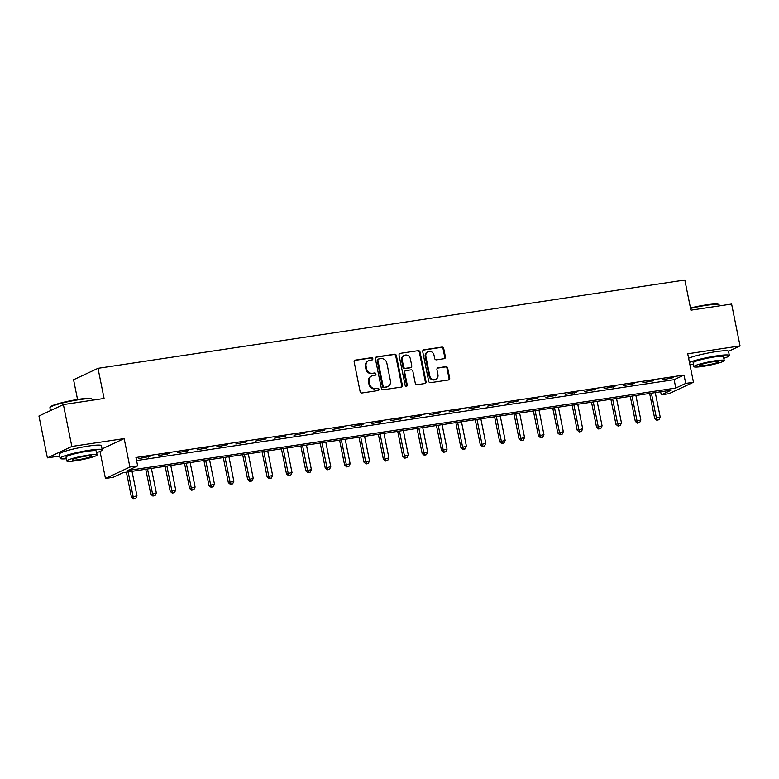 <?xml version="1.0" encoding="UTF-8"?>
<svg xmlns="http://www.w3.org/2000/svg" width="779" height="779" viewBox="0 0 779 779"><rect width="100%" height="100%" fill="white"/><g stroke="black" fill="none" stroke-linecap="round" stroke-linejoin="round"><path stroke-width="1.17" d="M372.82 358.671A1.178 1.071 65 0 0 371.525 357.678L355.351 360.112A1.685 1.529 65 0 0 354.163 361.982L360.132 391.574A1.685 1.529 65 0 0 361.982 392.986L378.156 390.552A1.178 1.071 65 0 0 378.983 389.247A1.178 1.071 65 0 0 377.688 388.254L375.595 388.565A5.395 4.888 65 0 1 369.665 384.047L369.168 381.574A5.395 4.888 65 0 1 371.749 375.955A5.395 4.888 65 0 1 372.975 375.585L375.069 375.274A1.178 1.071 65 0 0 375.906 373.959A1.178 1.071 65 0 0 374.602 372.966L372.508 373.287A5.395 4.888 65 0 1 366.578 368.759L366.081 366.286A5.395 4.888 65 0 1 368.671 360.667A5.395 4.888 65 0 1 369.898 360.297L371.982 359.986A1.178 1.071 65 0 0 372.82 358.671M371.885 359.995A1.178 1.071 65 0 0 370.862 357.989L354.688 360.424A1.685 1.529 65 0 0 354.659 360.424M378.058 390.571A1.178 1.071 65 0 0 377.026 388.565L375.595 388.565M374.972 375.283A1.178 1.071 65 0 0 373.939 373.277L372.508 373.287M444.205 358.681A1.685 1.529 65 0 0 445.393 356.811L443.718 348.515A1.685 1.529 65 0 0 441.868 347.093L423.912 349.8A1.685 1.529 65 0 0 422.724 351.67L428.684 381.262A1.685 1.529 65 0 0 430.544 382.674L448.5 379.977A1.685 1.529 65 0 0 449.687 378.097L447.662 368.077A1.685 1.529 65 0 0 445.812 366.656L438.129 367.815A1.685 1.529 65 0 0 436.941 369.684L437.944 374.66A4.508 4.09 65 0 1 435.782 379.363A4.508 4.09 65 0 1 429.794 375.887L425.87 356.402A4.508 4.09 65 0 1 428.031 351.709A4.508 4.09 65 0 1 434.01 355.185L434.663 358.428A1.685 1.529 65 0 0 436.522 359.84L444.205 358.681A1.685 1.529 65 0 0 444.731 357.123L443.056 348.817A1.685 1.529 65 0 0 441.206 347.405L423.25 350.112A1.685 1.529 65 0 0 423.221 350.112L423.912 349.8M685.715 383.424L693.466 382.255L669.025 393.677L661.274 394.846L671.177 390.211L123.121 472.668L113.208 477.293L105.457 478.462L129.898 467.049L137.649 465.881L127.746 470.506L675.802 388.049L685.715 383.424L684.02 375.05L135.965 457.507L137.649 465.881M63.391 404.583L71.834 446.455L47.392 457.867L38.95 416.005L63.391 404.583L104.084 398.459L98.008 368.321L684.829 280.031L690.915 310.169L731.608 304.053L740.05 345.915L687.721 353.793L693.466 382.255M102.039 448.908L124.163 438.577L71.834 446.455M124.163 438.577L129.898 467.049M396.394 355.633A1.685 1.529 65 0 0 394.544 354.221L376.578 356.918A1.685 1.529 65 0 0 375.39 358.788L381.359 388.38A1.685 1.529 65 0 0 383.21 389.792L401.166 387.095A1.685 1.529 65 0 0 402.363 385.216L396.394 355.633L395.732 355.945A1.685 1.529 65 0 0 393.882 354.523L375.926 357.23A1.685 1.529 65 0 0 375.887 357.23M400.25 353.354L418.206 350.657A1.685 1.529 65 0 1 420.056 352.069L426.025 381.661A1.685 1.529 65 0 1 424.837 383.531L417.145 384.69A1.685 1.529 65 0 1 415.295 383.278L412.87 371.271A1.685 1.529 65 0 0 411.02 369.859L405.927 370.629A1.685 1.529 65 0 0 404.729 372.498L407.251 384.992A1.178 1.071 65 0 1 406.687 386.218A1.178 1.071 65 0 1 405.119 385.313L399.052 355.234A1.685 1.529 65 0 1 400.25 353.354L418.206 350.657M728.511 351.3L740.05 345.915M136.578 460.555L674.117 379.675L684.02 375.05M138.925 458.578L149.88 456.406L138.925 458.578M158.303 455.666L169.257 453.495L158.303 455.666M177.68 452.745L188.635 450.574L177.68 452.745M197.068 449.834L208.022 447.662L197.068 449.834M216.445 446.912L227.4 444.741L216.445 446.912M235.823 444.001L246.777 441.829L235.823 444.001M255.2 441.08L266.155 438.908L255.2 441.08M274.588 438.168L285.542 435.997L274.588 438.168M293.965 435.257L304.92 433.085L293.965 435.257M313.343 432.335L324.298 430.164L313.343 432.335M332.721 429.424L343.675 427.252L332.721 429.424M352.108 426.502L363.053 424.331L352.108 426.502M371.486 423.591L382.44 421.42L371.486 423.591M390.863 420.67L401.818 418.498L390.863 420.67M410.241 417.758L421.196 415.587L410.241 417.758M429.618 414.847L440.573 412.675L429.618 414.847M449.006 411.925L459.961 409.754L449.006 411.925M468.383 409.014L479.338 406.842L468.383 409.014M487.761 406.093L498.716 403.921L487.761 406.093M507.139 403.181L518.093 401.01L507.139 403.181M526.526 400.26L537.471 398.088L526.526 400.26M545.904 397.348L556.858 395.177L545.904 397.348M565.281 394.437L576.236 392.265L565.281 394.437M584.659 391.516L595.614 389.344L584.659 391.516M604.046 388.604L614.991 386.433L604.046 388.604M623.424 385.683L634.379 383.511L623.424 385.683M642.802 382.771L653.756 380.6L642.802 382.771M662.179 379.85L673.134 377.679L662.179 379.85M98.008 368.321L73.567 379.733L77.549 399.461M660.66 391.798L661.274 394.846M100.004 451.421L105.457 478.462M47.392 457.867L59.642 456.027M674.117 379.675L675.802 388.049M148.224 457.176L148.127 456.669M167.612 454.264L167.504 453.758M186.989 451.343L186.882 450.837M206.367 448.431L206.269 447.925M225.744 445.52L225.647 445.004M245.122 442.599L245.025 442.092M264.509 439.687L264.402 439.181M283.887 436.766L283.78 436.259M303.265 433.854L303.167 433.348M322.642 430.933L322.545 430.427M342.03 428.022L341.923 427.515M361.407 425.11L361.3 424.594M380.785 422.189L380.688 421.682M400.163 419.277L400.065 418.771M419.55 416.356L419.443 415.85M438.928 413.445L438.82 412.938M458.305 410.523L458.198 410.017M477.683 407.612L477.585 407.105M497.06 404.7L496.963 404.184M516.448 401.779L516.341 401.273M535.825 398.867L535.718 398.361M555.203 395.946L555.106 395.44M574.581 393.035L574.483 392.528M593.968 390.113L593.861 389.607M613.346 387.202L613.239 386.696M632.723 384.281L632.626 383.774M652.101 381.369L652.004 380.863M671.488 378.458L671.381 377.951M368.671 360.667L368.009 360.979A5.395 4.888 65 0 0 365.429 366.597L366.081 366.286M371.856 373.589A5.395 4.888 65 0 1 365.926 369.061L365.429 366.597M371.749 375.955L371.096 376.257A5.395 4.888 65 0 0 368.506 381.885L369.168 381.574M374.933 388.877A5.395 4.888 65 0 1 369.003 384.349L368.506 381.885M401.204 387.085A1.685 1.529 65 0 0 401.701 385.527L395.732 355.945M378.721 358.973A1.178 1.071 65 0 0 377.883 360.278L383.122 386.248A1.178 1.071 65 0 0 384.417 387.241L386.627 386.91A5.395 4.888 65 0 0 387.854 386.54A5.395 4.888 65 0 0 390.435 380.921L386.861 363.16A5.395 4.888 65 0 0 380.931 358.632L378.721 358.973M378.058 359.275A1.178 1.071 65 0 0 377.231 360.589L377.883 360.278M387.854 386.54L387.192 386.851A5.395 4.888 65 0 1 385.965 387.221L383.765 387.553A1.178 1.071 65 0 1 382.46 386.559L377.231 360.589M424.867 383.531A1.685 1.529 65 0 0 425.363 381.973L419.394 352.381A1.685 1.529 65 0 0 417.544 350.969M405.538 370.746L404.876 371.047A1.685 1.529 65 0 0 404.077 372.81L406.589 385.303L407.251 384.992M406.326 386.316A1.178 1.071 65 0 0 406.589 385.303M410.367 358.827A4.508 4.09 65 0 0 404.379 355.351A4.508 4.09 65 0 0 402.227 360.044L403.61 366.909A1.685 1.529 65 0 0 405.46 368.321L410.562 367.561A1.685 1.529 65 0 0 411.75 365.682L410.367 358.827M404.379 355.351L403.726 355.652A4.508 4.09 65 0 0 401.565 360.356L402.227 360.044M410.942 367.445L410.28 367.756A1.685 1.529 65 0 1 409.9 367.863L404.798 368.633A1.685 1.529 65 0 1 402.947 367.221L401.565 360.356M428.031 351.709L427.369 352.011A4.508 4.09 65 0 0 425.207 356.714L425.87 356.402M435.782 379.363L435.12 379.665A4.508 4.09 65 0 1 429.141 376.189L425.207 356.714M448.529 379.967A1.685 1.529 65 0 0 449.025 378.409L447.01 368.379A1.685 1.529 65 0 0 445.15 366.967L437.467 368.126A1.685 1.529 65 0 0 437.438 368.126L438.129 367.815M126.393 472.181L131.437 497.197L136.968 495.843L132.021 471.334M128.145 471.908L133.092 496.427L134.192 498.657L133.54 498.969L135.75 498.433L134.192 498.657M136.968 495.843L135.75 498.433M133.54 498.969L131.437 497.197M145.77 469.26L150.814 494.285L156.345 492.932L151.399 468.413M147.523 468.997L152.47 493.516L153.58 495.746L152.918 496.057L155.128 495.512L153.58 495.746M156.345 492.932L155.128 495.512M152.918 496.057L150.814 494.285M165.148 466.348L170.202 491.364L175.723 490.01L170.786 465.501M166.91 466.085L171.847 490.595L172.957 492.834L172.295 493.136L174.506 492.601L172.957 492.834M175.723 490.01L174.506 492.601M172.295 493.136L170.202 491.364M184.535 463.427L189.579 488.452L195.11 487.099L190.164 462.58M186.288 463.164L191.225 487.683L192.335 489.913L191.673 490.225L193.883 489.679L192.335 489.913M195.11 487.099L193.883 489.679M191.673 490.225L189.579 488.452M203.913 460.516L208.957 485.541L214.488 484.187L209.541 459.668M205.666 460.253L210.612 484.762L211.713 487.002L211.051 487.303L213.271 486.768L211.713 487.002M214.488 484.187L213.271 486.768M211.051 487.303L208.957 485.541M49.983 407.485L50.392 406.881A20.965 2.298 -11.4 0 1 78.932 399.247A20.965 2.298 -11.4 0 1 91.25 398.644L91.854 399.043A21.481 2.356 168.6 0 0 79.224 399.656A21.481 2.356 168.6 0 0 49.983 407.485A21.481 2.356 168.6 0 0 49.914 407.768L50.489 410.611M96.654 452.638A21.481 2.356 168.6 0 0 102.224 449.843A21.481 2.356 168.6 0 0 89.429 450.233A21.481 2.356 168.6 0 0 60.11 458.334A21.481 2.356 168.6 0 0 66.332 458.753M102.224 449.843L101.387 445.656A21.481 2.356 168.6 0 0 88.582 446.046A21.481 2.356 168.6 0 0 59.262 454.147L60.11 458.334M66.78 461.002L66.001 457.146A15.473 1.694 -11.4 0 1 87.112 451.314A15.473 1.694 -11.4 0 1 96.333 451.031L97.112 454.887A15.473 1.694 168.6 0 0 87.891 455.17A15.473 1.694 168.6 0 0 66.78 461.002A15.473 1.694 168.6 0 0 76.001 460.72A15.473 1.694 168.6 0 0 97.112 454.887M78.114 459.737A9.971 1.091 168.6 0 0 91.718 455.978A9.971 1.091 168.6 0 0 85.778 456.153A9.971 1.091 168.6 0 0 72.174 459.912A9.971 1.091 168.6 0 0 78.114 459.737M92.224 400.25L92.029 399.267A21.481 2.356 168.6 0 0 91.854 399.043M690.467 307.978A20.965 2.298 -11.4 0 1 706.056 304.901A20.965 2.298 -11.4 0 1 718.384 304.297L718.978 304.686A21.481 2.356 168.6 0 0 706.358 305.31A21.481 2.356 168.6 0 0 690.554 308.426M723.788 358.291A21.481 2.356 168.6 0 0 729.358 355.497A21.481 2.356 168.6 0 0 716.553 355.886A21.481 2.356 168.6 0 0 689.464 362.41M689.902 364.572A21.481 2.356 168.6 0 0 693.456 364.397M729.358 355.497L728.521 351.31A21.481 2.356 168.6 0 0 715.716 351.699A21.481 2.356 168.6 0 0 688.617 358.223M693.914 366.646L693.135 362.8A15.473 1.694 -11.4 0 1 714.246 356.967A15.473 1.694 -11.4 0 1 723.467 356.685L724.236 360.531A15.473 1.694 168.6 0 0 715.025 360.813A15.473 1.694 168.6 0 0 693.914 366.646A15.473 1.694 168.6 0 0 703.135 366.364A15.473 1.694 168.6 0 0 724.236 360.531M705.248 365.38A9.971 1.091 168.6 0 0 718.851 361.622A9.971 1.091 168.6 0 0 712.912 361.797A9.971 1.091 168.6 0 0 699.308 365.565A9.971 1.091 168.6 0 0 705.248 365.38M719.358 305.894L719.163 304.92A21.481 2.356 168.6 0 0 718.978 304.686M223.291 457.594L228.335 482.62L233.866 481.266L228.919 456.747M225.043 457.331L229.99 481.85L231.1 484.08L230.438 484.392L232.648 483.847L231.1 484.08M233.866 481.266L232.648 483.847M230.438 484.392L228.335 482.62M242.668 454.683L247.722 479.708L253.243 478.355L248.306 453.836M244.421 454.42L249.368 478.939L250.478 481.169L249.816 481.48L252.026 480.935L250.478 481.169M253.243 478.355L252.026 480.935M249.816 481.48L247.722 479.708M262.056 451.762L267.1 476.787L272.621 475.433L267.684 450.924M263.808 451.499L268.745 476.018L269.855 478.248L269.193 478.559L271.404 478.024L269.855 478.248M272.621 475.433L271.404 478.024M269.193 478.559L267.1 476.787M281.433 448.85L286.477 473.875L292.008 472.522L287.062 448.003M283.186 448.587L288.133 473.106L289.233 475.336L288.571 475.648L290.781 475.102L289.233 475.336M292.008 472.522L290.781 475.102M288.571 475.648L286.477 473.875M300.811 445.939L305.855 470.954L311.386 469.601L306.439 445.091M302.564 445.676L307.51 470.185L308.611 472.425L307.958 472.726L310.169 472.191L308.611 472.425M311.386 469.601L310.169 472.191M307.958 472.726L305.855 470.954M320.188 443.017L325.233 468.043L330.763 466.689L325.817 442.17M321.941 442.754L326.888 467.273L327.998 469.503L327.336 469.815L329.546 469.27L327.998 469.503M330.763 466.689L329.546 469.27M327.336 469.815L325.233 468.043M339.576 440.106L344.62 465.131L350.141 463.768L345.204 439.259M341.329 439.843L346.266 464.352L347.376 466.592L346.713 466.894L348.924 466.358L347.376 466.592M350.141 463.768L348.924 466.358M346.713 466.894L344.62 465.131M358.953 437.185L363.997 462.21L369.528 460.856L364.582 436.337M360.706 436.922L365.653 461.441L366.753 463.671L366.091 463.982L368.301 463.437L366.753 463.671M369.528 460.856L368.301 463.437M366.091 463.982L363.997 462.21M378.331 434.273L383.375 459.298L388.906 457.945L383.959 433.426M380.084 434.01L385.03 458.529L386.131 460.759L385.478 461.071L387.689 460.525L386.131 460.759M388.906 457.945L387.689 460.525M385.478 461.071L383.375 459.298M397.709 431.352L402.753 456.377L408.284 455.024L403.337 430.505M399.461 431.089L404.408 455.608L405.518 457.838L404.856 458.149L407.066 457.604L405.518 457.838M408.284 455.024L407.066 457.604M404.856 458.149L402.753 456.377M417.086 428.44L422.14 453.466L427.661 452.112L422.724 427.593M418.849 428.177L423.786 452.696L424.896 454.926L424.234 455.238L426.444 454.693L424.896 454.926M427.661 452.112L426.444 454.693M424.234 455.238L422.14 453.466M436.474 425.529L441.518 450.544L447.039 449.191L442.102 424.682M438.226 425.266L443.163 449.775L444.273 452.015L443.611 452.317L445.822 451.781L444.273 452.015M447.039 449.191L445.822 451.781M443.611 452.317L441.518 450.544M455.851 422.608L460.895 447.633L466.426 446.279L461.48 421.76M457.604 422.345L462.551 446.864L463.651 449.094L462.989 449.405L465.199 448.86L463.651 449.094M466.426 446.279L465.199 448.86M462.989 449.405L460.895 447.633M475.229 419.696L480.273 444.721L485.804 443.358L480.857 418.849M476.982 419.433L481.928 443.942L483.029 446.182L482.376 446.484L484.587 445.948L483.029 446.182M485.804 443.358L484.587 445.948M482.376 446.484L480.273 444.721M494.607 416.775L499.66 441.8L505.181 440.447L500.235 415.928M496.359 416.512L501.306 441.031L502.416 443.261L501.754 443.572L503.964 443.027L502.416 443.261M505.181 440.447L503.964 443.027M501.754 443.572L499.66 441.8M513.994 413.863L519.038 438.889L524.559 437.535L519.622 413.016M515.747 413.6L520.684 438.11L521.794 440.349L521.132 440.661L523.342 440.116L521.794 440.349M524.559 437.535L523.342 440.116M521.132 440.661L519.038 438.889M533.372 410.942L538.416 435.967L543.946 434.614L539 410.095M535.124 410.679L540.071 435.198L541.171 437.428L540.509 437.74L542.72 437.194L541.171 437.428M543.946 434.614L542.72 437.194M540.509 437.74L538.416 435.967M552.749 408.03L557.793 433.056L563.324 431.702L558.377 407.183M554.502 407.768L559.449 432.287L560.549 434.516L559.897 434.828L562.107 434.283L560.549 434.516M563.324 431.702L562.107 434.283M559.897 434.828L557.793 433.056M572.127 405.119L577.171 430.135L582.702 428.781L577.755 404.272M573.88 404.846L578.826 429.365L579.936 431.605L579.274 431.907L581.485 431.371L579.936 431.605M582.702 428.781L581.485 431.371M579.274 431.907L577.171 430.135M591.504 402.198L596.558 427.223L602.079 425.87L597.142 401.351M593.267 401.935L598.204 426.454L599.314 428.684L598.652 428.995L600.862 428.45L599.314 428.684M602.079 425.87L600.862 428.45M598.652 428.995L596.558 427.223M610.892 399.286L615.936 424.312L621.467 422.948L616.52 398.439M612.645 399.023L617.581 423.533L618.692 425.772L618.029 426.074L620.24 425.538L618.692 425.772M621.467 422.948L620.24 425.538M618.029 426.074L615.936 424.312M630.269 396.365L635.313 421.39L640.844 420.037L635.898 395.518M632.022 396.102L636.969 420.621L638.069 422.851L637.407 423.163L639.627 422.617L638.069 422.851M640.844 420.037L639.627 422.617M637.407 423.163L635.313 421.39M649.647 393.453L654.691 418.479L660.222 417.125L655.275 392.606M651.4 393.191L656.346 417.7L657.457 419.939L656.794 420.251L659.005 419.706L657.457 419.939M660.222 417.125L659.005 419.706M656.794 420.251L654.691 418.479M370.862 357.989L371.525 357.678M377.026 388.565L377.688 388.254M373.939 373.277L374.602 372.966M365.926 369.061L366.578 368.759M369.003 384.349L369.665 384.047M354.688 360.424L355.351 360.112M401.701 385.527L402.363 385.216M375.926 357.23L376.578 356.918M393.882 354.523L394.544 354.221M382.46 386.559L383.122 386.248M383.765 387.553L384.417 387.241M385.965 387.221L386.627 386.91M419.394 352.381L420.056 352.069M425.363 381.973L426.025 381.661M404.077 372.81L404.729 372.498M402.947 367.221L403.61 366.909M404.798 368.633L405.46 368.321M409.9 367.863L410.562 367.561M429.141 376.189L429.794 375.887M445.15 366.967L445.812 366.656M447.01 368.379L447.662 368.077M449.025 378.409L449.687 378.097M441.206 347.405L441.868 347.093M443.056 348.817L443.718 348.515M444.731 357.123L445.393 356.811M377.796 359.362L378.448 359.051"/></g></svg>
